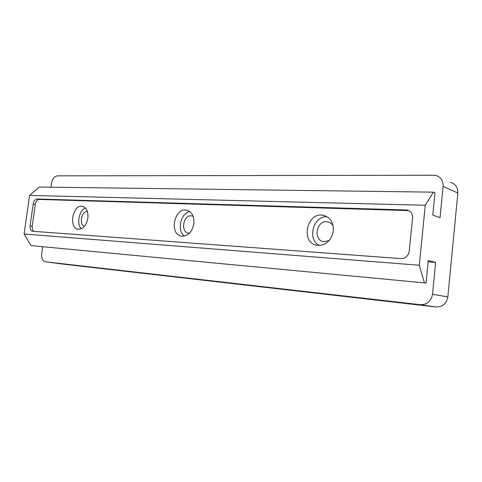 <?xml version="1.0" encoding="UTF-8"?>
<svg xmlns="http://www.w3.org/2000/svg" width="482" height="482" viewBox="0 0 482 482"><rect width="100%" height="100%" fill="white"/><g stroke="black" fill="none" stroke-linecap="round" stroke-linejoin="round"><path stroke-width="0.72" d="M333.086 225.727C331.779 223.582 329.971 222.286 327.664 221.834C316.65 219.406 312.481 240.235 323.705 241.639L329.134 240.578M193.168 216.376L191.728 215.9C183.461 214.116 180.093 232.185 188.528 233.107L189.528 233.161M87.381 211.333C81.536 210.839 78.807 224.648 84.404 226.389M193.909 223.678C192.131 232.077 188.046 236.258 181.654 236.216C168.941 234.836 174.05 207.465 186.504 210.158C191.86 211.7 194.33 216.207 193.909 223.678M189.872 211.658C180.515 212.936 176.587 231.047 184.57 236.09M333.321 230.95C331.212 240.795 325.844 245.585 317.222 245.32C300.232 243.229 306.57 211.604 323.229 215.285C330.242 217.243 333.604 222.467 333.321 230.95M327.043 216.731C313.234 215.695 306.883 239.668 319.397 245.458M87.917 218.147C86.368 225.486 83.127 229.191 78.192 229.263C68.317 228.311 72.686 204.187 82.338 206.266C86.549 207.531 88.405 211.49 87.917 218.147M85.483 208.013C79.006 210.387 76.289 224.118 81.386 228.751M450.393 182.262C455.508 183.853 457.996 187.444 457.846 193.029L447.832 296.93C446.489 303.69 442.506 307.028 435.885 306.95L65.239 264.365M435.885 306.95L420.256 304.684L45.471 261.786L65.335 264.377M426.064 283.048L31.077 245.615L426.064 283.048L428.287 260.533L435.65 262.413L428.155 261.847M420.256 304.684C427.04 304.757 431.131 301.28 432.529 294.255L435.65 262.413M424.413 282.717L419.286 265.251L425.269 205.248L433.378 192.155L434.975 192.836L432.782 215.038L440.03 217.719L443.103 186.371C443.271 180.575 440.735 176.87 435.493 175.249L57.382 175.84C54.376 176.298 52.418 178.792 51.502 183.323L50.965 187.185M31.077 245.615L24.1 234.017L29.553 195.421L39.295 187.034L433.378 192.155M45.471 261.786L45.435 261.78C42.603 260.961 41.362 258.244 41.723 253.64L42.669 246.82M29.553 195.421L425.269 205.248M400.958 258.617C405.519 258.479 408.272 256.008 409.224 251.218L412.58 217.966C412.688 213.725 410.839 211.062 407.043 209.989L37.144 198.994C35.132 199.247 33.806 200.94 33.174 204.061L30.107 225.823C29.854 228.884 30.643 230.685 32.481 231.246L400.958 258.617M24.1 234.017L419.286 265.251M408.857 210.622L39.247 199.428C37.228 199.681 35.909 201.368 35.276 204.482L32.228 226.185C31.969 228.697 32.523 230.414 33.891 231.354M432.529 294.255L447.832 296.93M457.846 193.029L443.103 186.371M32.228 226.185L30.107 225.823M35.276 204.482L33.174 204.061M39.247 199.428L37.144 198.994M407.621 210.477L405.916 209.863M329.055 222.226L327.664 221.834M192.312 216.032L191.728 215.9M187.432 210.381L186.504 210.158M325.452 215.936L323.229 215.285M82.802 206.362L82.338 206.266M45.435 261.78L65.299 264.377M408.748 210.604L407.043 209.989"/></g></svg>
